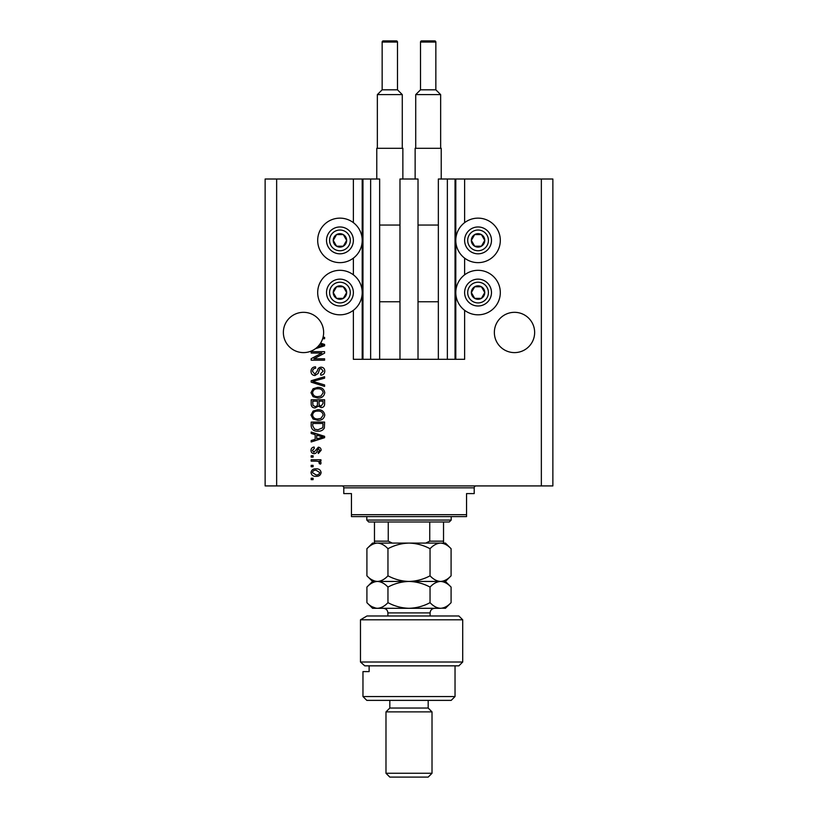 <?xml version="1.0" encoding="UTF-8"?>
<svg xmlns="http://www.w3.org/2000/svg" width="818" height="818" viewBox="0 0 818 818"><rect width="100%" height="100%" fill="white"/><g stroke="black" fill="none" stroke-linecap="round" stroke-linejoin="round"><path stroke-width="1.23" d="M399.982 359.317L418.018 359.317L418.018 179.009L399.982 179.009L399.982 359.317L379.654 359.317L379.654 179.009L353.376 179.009L353.376 222.649M353.376 258.13L353.376 274.828M353.376 310.308L353.376 359.317L362.967 359.317L362.967 179.009M370.636 179.009L370.636 359.317L362.967 359.317M379.654 359.317L370.636 359.317M447.364 179.009L447.364 359.317L455.033 359.317L455.033 179.009L438.346 179.009L438.346 359.317L418.018 359.317M447.364 359.317L438.346 359.317M455.033 179.009L455.8 179.009L455.8 359.317L455.033 359.317M464.624 310.308L464.624 359.317L455.8 359.317M541.352 179.009L541.352 485.923L552.866 485.923L552.866 179.009L464.624 179.009L464.624 222.649M464.624 258.13L464.624 274.828M464.624 179.009L455.8 179.009M534.645 332.466A20.143 20.143 0 0 0 514.502 312.323A20.143 20.143 0 0 0 494.358 332.466A20.143 20.143 0 0 0 514.502 352.609A20.143 20.143 0 0 0 534.645 332.466M323.642 332.466A20.143 20.143 0 0 0 303.498 312.323A20.143 20.143 0 0 0 294.378 350.421A20.143 20.143 0 0 0 317.762 346.689L323.202 345.104L319.848 344.225A20.143 20.143 0 0 0 322.64 338.744A20.143 20.143 148.7 0 0 323.038 337.343A20.143 20.143 0 0 0 323.642 332.466M478.06 218.14A22.25 22.25 0 0 0 455.8 240.39A22.25 22.25 0 0 0 478.06 262.639A22.25 22.25 0 0 0 500.309 240.39A22.25 22.25 0 0 0 478.06 218.14M478.06 270.318A22.25 22.25 0 0 1 500.309 292.568A22.25 22.25 0 0 1 478.06 314.818A22.25 22.25 0 0 1 455.8 292.568A22.25 22.25 0 0 1 478.06 270.318M339.94 262.639A22.25 22.25 0 0 1 317.691 240.39A22.25 22.25 0 0 1 339.94 218.14A22.25 22.25 0 0 1 362.2 240.39A22.25 22.25 0 0 1 339.94 262.639M339.94 314.818A22.25 22.25 0 0 0 362.2 292.568A22.25 22.25 0 0 0 339.94 270.318A22.25 22.25 0 0 0 317.691 292.568A22.25 22.25 0 0 0 339.94 314.818M320.574 343.141L324.603 344.429L324.603 345.789L315.37 348.734M323.038 337.343L324.603 337.343L324.603 338.744L322.64 338.744M321.863 353.039L311.177 353.039L311.177 351.648L324.603 351.648L324.603 353.131L313.897 358.795L324.603 358.795L324.603 360.186L311.177 360.186L311.177 358.693L321.863 353.039M314.91 375.534C312.374 375.288 311.075 373.877 310.993 371.311C311.177 368.478 312.68 366.985 315.533 366.822L315.707 368.212C313.734 368.397 312.691 369.46 312.568 371.423L314.869 374.143L317.404 370.789C317.762 368.601 318.989 367.394 321.096 367.17C323.458 367.364 324.685 368.662 324.777 371.065C324.654 373.611 323.314 374.992 320.768 375.186L320.584 373.795L323.202 371.106L321.065 368.56L319.705 369L318.11 373.468L314.91 375.534M324.603 386.403L311.177 382.17L311.177 380.728L324.603 376.72L324.603 378.151L312.742 381.382L324.603 384.951L324.603 386.403M310.993 392.712L313.1 388.754L317.711 387.395C321.699 387.231 324.061 389.01 324.777 392.722C324.081 396.362 321.781 398.131 317.875 398.029L313.049 396.669L310.993 392.712M310.993 415.033L313.1 411.076L317.711 409.716C321.699 409.552 324.061 411.331 324.777 415.043C324.081 418.683 321.781 420.452 317.875 420.35L313.049 418.98L310.993 415.033M315.186 434.655L311.177 433.489L311.177 432.037L324.603 436.321L324.603 437.681L311.177 441.976L311.177 440.524L315.186 439.348L315.186 434.655M313.089 479.645L311.177 479.645L311.177 478.244L313.089 478.244L313.089 479.645M541.352 485.923L265.134 485.923L265.134 179.009L276.648 179.009L276.648 485.923M353.376 179.009L276.648 179.009M316.157 476.332C313.243 476.516 311.525 475.258 310.993 472.579C311.515 469.931 313.202 468.683 316.055 468.826C318.918 468.683 320.605 469.931 321.116 472.579C320.615 475.197 318.969 476.444 316.157 476.332M313.089 466.741L311.177 466.741L311.177 465.34L313.089 465.34L313.089 466.741M316.239 461.158L311.177 461.158L311.177 459.767L320.942 459.767L320.942 461.158L319.378 461.158L321.116 462.804L320.584 464.123L319.194 463.601L319.368 462.651L318.233 461.403L316.239 461.158M313.089 457.15L311.177 457.15L311.177 455.749L313.089 455.749L313.089 457.15M314.153 453.663C312.118 453.509 311.075 452.405 310.993 450.36C311.096 448.397 312.149 447.282 314.132 447.037L314.306 448.428L312.394 450.452L313.907 452.262L318.325 447.211C320.155 447.395 321.085 448.428 321.116 450.299L318.325 453.489L318.151 452.088L319.715 450.35L318.519 448.601L317.149 450.606C316.914 452.487 315.912 453.499 314.153 453.663M317.957 431.168C313.979 431.403 311.719 429.706 311.177 426.055L311.177 422.098L324.603 422.098L324.347 428.019C322.946 430.329 320.82 431.383 317.957 431.168M315.114 407.967C312.507 407.855 311.198 406.505 311.177 403.908L311.177 399.777L324.603 399.777L324.603 403.939C324.582 406.198 323.458 407.425 321.229 407.62L318.406 406.127L315.114 407.967M319.715 472.548L316.065 470.227C314.092 470.053 312.865 470.851 312.394 472.61L316.065 474.931C318.028 475.094 319.245 474.297 319.715 472.548M320.656 436.383L316.75 435.115L316.75 438.888L323.202 437.006L320.656 436.383M323.028 423.489L312.742 423.489L312.742 425.881L314.695 429.235L317.977 429.767L322.762 427.742L323.028 423.489M323.202 415.053C322.629 412.211 320.789 410.892 317.691 411.106C314.797 411.025 313.089 412.323 312.568 415.023C313.13 417.804 314.91 419.113 317.916 418.959L320.953 418.376L323.202 415.053M323.028 401.168L319.02 401.168L319.143 405.002L321.004 406.229L323.028 403.458L323.028 401.168M317.445 401.168L312.742 401.168L312.916 405.288L315.104 406.577C316.781 406.423 317.568 405.483 317.445 403.744L317.445 401.168M323.202 392.732C322.629 389.889 320.789 388.57 317.691 388.785C314.797 388.703 313.089 390.002 312.568 392.701C313.13 395.483 314.91 396.791 317.916 396.638L320.953 396.055L323.202 392.732M317.762 346.689A20.143 20.143 0 0 0 319.848 344.225M345.758 243.744A6.718 6.718 0 0 0 336.587 234.582A6.718 6.718 0 0 0 336.587 246.208A6.718 6.718 0 0 0 345.758 243.744M344.981 243.294L346.658 240.39L343.304 234.582L336.587 234.582L333.233 240.39L336.587 246.208L343.304 246.208L344.981 243.294M328.315 233.682A13.425 13.425 0 0 1 346.658 228.764A13.425 13.425 0 0 1 351.576 247.108A13.425 13.425 0 0 1 333.233 252.016A13.425 13.425 0 0 1 328.315 233.682A13.425 13.425 0 0 0 333.233 252.016A13.425 13.425 0 0 0 351.576 247.108M346.658 240.39L343.304 234.582L336.587 234.582L333.233 240.39L336.587 246.208L343.304 246.208L346.658 240.39M483.867 243.744A6.718 6.718 0 0 0 474.696 234.582A6.718 6.718 0 0 0 474.696 246.208A6.718 6.718 0 0 0 483.867 243.744M483.09 243.294L484.767 240.39L481.413 234.582L474.696 234.582L471.342 240.39L474.696 246.208L481.413 246.208L483.09 243.294M466.424 233.682A13.425 13.425 0 0 1 484.767 228.764A13.425 13.425 0 0 1 489.685 247.108A13.425 13.425 0 0 1 471.342 252.016A13.425 13.425 0 0 1 466.424 233.682A13.425 13.425 0 0 0 471.342 252.016A13.425 13.425 0 0 0 489.685 247.108M484.767 240.39L481.413 234.582L474.696 234.582L471.342 240.39L474.696 246.208L481.413 246.208L484.767 240.39M483.867 295.922A6.718 6.718 0 0 0 474.696 286.75A6.718 6.718 0 0 0 474.696 298.376A6.718 6.718 0 0 0 483.867 295.922M483.09 295.472L484.767 292.568L481.413 286.75L474.696 286.75L471.342 292.568L474.696 298.376L481.413 298.376L483.09 295.472M466.424 285.85A13.425 13.425 0 0 1 484.767 280.942A13.425 13.425 0 0 1 489.685 299.276A13.425 13.425 0 0 1 471.342 304.194A13.425 13.425 0 0 1 466.424 285.85A13.425 13.425 0 0 0 471.342 304.194A13.425 13.425 0 0 0 489.685 299.276M484.767 292.568L481.413 286.75L474.696 286.75L471.342 292.568L474.696 298.376L481.413 298.376L484.767 292.568M345.758 295.922A6.718 6.718 0 0 0 336.587 286.75A6.718 6.718 0 0 0 336.587 298.376A6.718 6.718 0 0 0 345.758 295.922M344.981 295.472L346.658 292.568L343.304 286.75L336.587 286.75L333.233 292.568L336.587 298.376L343.304 298.376L344.981 295.472M328.315 285.85A13.425 13.425 0 0 1 346.658 280.942A13.425 13.425 0 0 1 351.576 299.276A13.425 13.425 0 0 1 333.233 304.194A13.425 13.425 0 0 1 328.315 285.85A13.425 13.425 0 0 0 333.233 304.194A13.425 13.425 0 0 0 351.576 299.276M346.658 292.568L343.304 286.75L336.587 286.75L333.233 292.568L336.587 298.376L343.304 298.376L346.658 292.568M341.863 485.923A1.922 1.922 0 0 1 343.785 487.835L343.785 493.591L351.454 493.591L351.454 514.696L466.546 514.696L466.546 493.591L474.215 493.591L474.215 487.835L343.785 487.835M476.137 485.923A1.922 1.922 0 0 0 474.215 487.835M466.546 514.696L466.546 516.608L351.454 516.608L351.454 514.696M451.199 520.064L449.286 521.986L368.714 521.986L366.801 520.064L451.199 520.064L451.199 516.608M366.801 520.064L366.801 516.608M443.53 521.986L443.53 542.487M443.53 543.08L425.718 543.08L429.747 541.158L443.53 541.158M429.747 521.986L429.747 541.158M388.253 521.986L388.253 541.158L392.282 543.08L374.47 543.08L374.47 541.158L374.47 543.08M374.47 521.986L374.47 541.158L388.253 541.158M458.878 615.974L462.712 619.809L360.472 619.809L366.975 615.974L458.878 615.974M455.033 696.537L451.199 700.372L366.801 700.372L362.967 696.537L455.033 696.537L455.033 665.842M428.182 708.04L389.818 708.04L385.984 711.885L432.016 711.885L428.182 708.04L428.182 700.372M432.016 773.266L428.182 777.1L389.818 777.1L385.984 773.266L432.016 773.266L432.016 711.885M385.984 773.266L385.984 711.885M389.818 708.04L389.818 700.372M369.133 665.842L369.133 671.598L362.967 671.598L369.133 671.598M362.967 696.537L362.967 671.598M462.712 662.007L458.878 665.842L364.756 665.842L360.472 662.007L360.472 619.809L360.472 662.007L462.712 662.007L462.712 619.809M360.472 662.007L364.756 665.842M366.975 615.974L360.472 619.809M430.043 548.714C433.315 545.197 436.822 543.316 440.565 543.08C444.256 543.295 447.763 545.177 451.086 548.714L451.086 575.811C447.804 579.328 444.297 581.209 440.565 581.445C436.863 581.23 433.356 579.349 430.043 575.811L430.043 548.714C423.407 545.177 416.393 543.295 409 543.08C401.526 543.316 394.511 545.197 387.957 548.714L387.957 575.811C384.654 579.338 381.147 581.22 377.435 581.445C373.724 581.22 370.217 579.338 366.914 575.811L366.914 548.714C370.217 545.187 373.724 543.305 377.435 543.08C381.147 543.305 384.654 545.187 387.957 548.714M430.043 575.811C423.489 579.328 416.474 581.209 409 581.445C401.607 581.23 394.593 579.349 387.957 575.811M372.026 579.87L374.695 581.036M451.086 575.811L445.442 581.445L372.558 581.445L366.914 575.811M451.086 548.714L445.442 543.08L372.558 543.08L366.914 548.714M440.565 581.445C444.256 581.659 447.763 583.541 451.086 587.079L451.086 602.661C447.804 606.189 444.297 608.06 440.565 608.295L372.558 608.295L366.914 602.661L366.914 587.079C370.206 583.551 373.714 581.67 377.435 581.445C381.147 581.67 384.654 583.551 387.957 587.079C394.511 583.561 401.526 581.68 409 581.445C416.393 581.659 423.407 583.541 430.043 587.079C433.315 583.561 436.822 581.68 440.565 581.445M377.435 581.445L376.075 581.547M451.086 602.661L445.442 608.295L442.027 608.183M440.565 608.295C436.863 608.081 433.356 606.21 430.043 602.661C423.489 606.189 416.474 608.06 409 608.295C401.607 608.081 394.593 606.21 387.957 602.661C384.664 606.189 381.157 608.071 377.435 608.295C373.724 608.071 370.217 606.199 366.914 602.661M372.016 606.721L375.973 608.183M387.957 602.661L387.957 587.079M430.043 602.661L430.043 587.079M397.487 89.816L397.487 42.055A1.155 1.155 0 0 0 396.341 40.9L383.294 40.9A1.155 1.155 0 0 0 382.149 42.055L382.149 89.816L397.487 89.816L402.282 94.612L377.354 94.612L377.354 148.314M382.149 89.816L377.354 94.612M376.771 179.009L376.771 148.314L402.865 148.314L402.865 179.009M402.282 94.612L402.282 148.314M379.654 301.77L399.982 301.77M379.654 225.042L399.982 225.042M435.851 89.816L435.851 42.055A1.155 1.155 0 0 0 434.706 40.9L421.659 40.9A1.155 1.155 0 0 0 420.513 42.055L420.513 89.816L435.851 89.816L440.646 94.612L415.718 94.612L415.718 148.314M420.513 89.816L415.718 94.612M415.135 179.009L415.135 148.314L441.229 148.314L441.229 179.009M440.646 94.612L440.646 148.314M418.018 301.77L438.346 301.77M418.018 225.042L438.346 225.042M362.2 179.009L362.2 359.317M348.918 245.574A10.358 10.358 0 0 0 345.124 231.422A10.358 10.358 0 0 0 330.973 235.216A10.358 10.358 0 0 0 334.766 249.357A10.358 10.358 0 0 0 348.918 245.574M487.027 245.574A10.358 10.358 0 0 0 483.233 231.422A10.358 10.358 0 0 0 469.082 235.216A10.358 10.358 0 0 0 472.876 249.357A10.358 10.358 0 0 0 487.027 245.574M487.027 297.742A10.358 10.358 0 0 0 483.233 283.601A10.358 10.358 0 0 0 469.082 287.384A10.358 10.358 0 0 0 472.876 301.535A10.358 10.358 0 0 0 487.027 297.742M348.918 297.742A10.358 10.358 0 0 0 345.124 283.601A10.358 10.358 0 0 0 330.973 287.384A10.358 10.358 0 0 0 334.766 301.535A10.358 10.358 0 0 0 348.918 297.742M430.104 615.974L430.104 612.907L387.896 612.907C387.63 610.105 386.096 608.572 383.294 608.295M397.487 42.055L382.149 42.055M435.851 42.055L420.513 42.055M445.442 581.445L451.086 587.079M372.558 581.445L366.914 587.079M387.896 615.974L387.896 612.907M430.104 612.907C430.37 610.105 431.904 608.572 434.706 608.295"/></g></svg>

